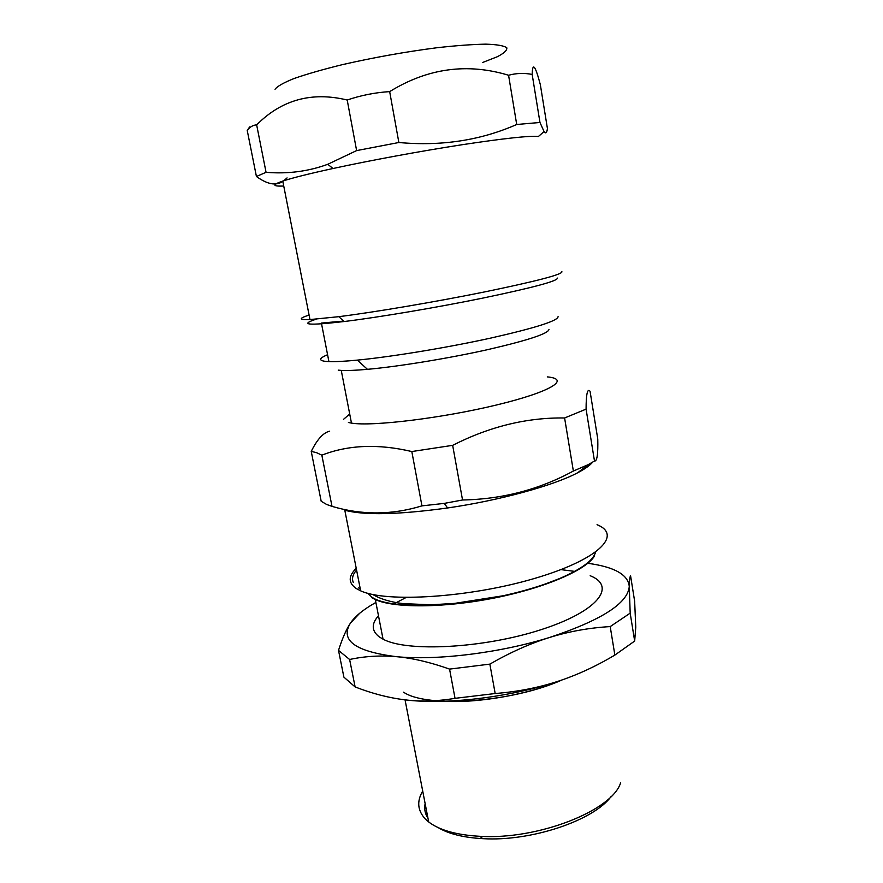 <?xml version="1.0" encoding="UTF-8"?>
<svg xmlns="http://www.w3.org/2000/svg" width="883" height="883" viewBox="0 0 883 883"><rect width="100%" height="100%" fill="white"/><g stroke="black" fill="none" stroke-linecap="round" stroke-linejoin="round"><path stroke-width="1.32" d="M443.619 701.279C479.27 703.31 529.48 694.259 562.118 679.921C512.283 702.438 426.942 708.354 403.564 692.184M367.648 593.244L372.019 597.25C387.604 608.387 446.721 608.453 503.034 595.782C518.376 592.394 532.46 588.464 545.297 583.994L559.226 578.696C581.224 569.259 593.321 560.44 595.517 552.25M371.644 597.614L375.33 599.579C394.138 608.288 444.679 608.034 495.341 597.813C546.036 587.648 586.963 569.601 594.601 555.771M425.131 803.596C424.061 808.806 425.01 813.707 427.99 818.309M438.156 827.603C448.674 833.916 463.586 837.603 482.858 838.662C531.18 841.654 593.762 820.462 611.124 796.477M634.667 641.058L614.866 655.076L610.208 626.588L630.186 613.155L634.667 641.058L635.771 627.195L634.645 601.257L630.561 575.705C629.778 577.063 629.347 580.672 629.259 586.544C628.21 574.69 614.502 566.952 588.133 563.343M630.186 613.155L629.259 586.544C627.89 603.277 601.4 620.23 549.811 637.394C569.248 631.411 589.38 627.802 610.208 626.588M614.866 655.076C595.804 666.433 576.654 675.241 557.405 681.499C538.177 687.747 517.438 691.753 495.175 693.53L489.855 664.126C510.407 652.305 530.396 643.387 549.811 637.394C500.628 652.857 436.942 660.694 396.555 656.687C412.615 658.122 430.286 662.261 449.568 669.104L489.855 664.126M495.175 693.53L455.032 698.332L449.568 669.104M455.032 698.332C437.659 701.279 420.959 701.775 404.9 699.833C388.818 697.879 372.218 693.585 355.121 686.941L349.624 659.491C364.811 656.19 380.452 655.263 396.555 656.687C355.132 651.533 339.778 640.318 350.474 623.056C346.357 629.237 342.372 638.343 338.509 650.385L349.624 659.491M355.121 686.941L343.895 677.14L338.509 650.385M359.723 613.232L350.474 623.056C354.999 616.4 363.034 609.778 374.591 603.188L375.893 602.46M404.9 699.833C445.286 704.954 508.641 697.537 557.405 681.499M620.628 782.791C612.305 810.528 537.913 840.042 479.767 836.3C456.511 834.976 439.491 830.208 428.696 821.974L425.341 819.016C417.538 810.594 416.655 801.267 422.703 791.047M378.487 615.771C371.235 623.895 371.511 630.948 379.326 636.93L383.045 639.16C406.721 652.239 483.31 648.376 540.727 629.789C598.376 611.367 616.919 586.268 590.175 575.716M574.667 571.378L560.959 569.623M406.092 597.493L393.851 603.906M327.582 354.712C319.105 358.244 318.399 360.463 325.463 361.368L328.918 361.6L321.401 323.068L343.619 321.081M328.918 361.6C335.209 361.831 344.679 361.335 357.328 360.121C391.357 356.831 446.699 347.747 490.208 338.2C535.473 327.957 558.089 320.761 558.078 316.611M421.942 505.871C391.931 515.076 361.953 515.242 332.008 506.367L326.655 504.469L321.18 501.268L311.235 451.434L316.324 452.571L321.842 455.164C348.288 444.855 378.277 443.652 411.82 451.544L421.942 505.871L444.304 503.387L462.537 499.988L452.659 445.341C489.612 426.544 526.919 417.427 564.601 417.979L573.365 471.036C539.248 489.59 502.306 499.237 462.537 499.988M321.842 455.164L332.008 506.367M329.679 431.18C323.299 432.659 317.14 439.414 311.235 451.434M411.82 451.544L452.659 445.341M564.601 417.979L586.08 409.138L594.491 461.025L588.266 464.624L573.365 471.036M586.08 409.138C586.124 394.017 587.449 388.056 590.065 391.268L597.769 439.028C598.144 454.248 597.051 461.588 594.491 461.025M358.63 587.935L360.275 588.895M356.566 570.032C352.725 574.502 351.633 578.619 353.299 582.405M356.235 568.321C348.178 576.235 348.211 582.979 356.335 588.575L360.661 590.837C385.948 602.791 469.215 597.681 533.928 578.63C598.851 559.723 622.846 534.988 597.051 524.701M360.661 590.837L344.8 510.219C364.083 515.473 398.343 514.723 447.571 507.968C499.568 500.451 553.464 485.595 577.648 472.78C584.976 468.961 589.965 465.429 592.614 462.173M348.421 422.504L351.467 423.1C372.096 426.655 442.504 418.123 496.798 404.922C551.312 391.776 570.992 379.105 547.305 376.886M338.255 370.143L341.257 370.407C347.085 370.728 355.805 370.363 367.438 369.326C398.354 366.566 448.023 358.476 487.206 349.745C528.045 340.33 548.641 333.531 548.994 329.337M580.197 471.423L579.645 471.246M249.657 126.92L247.229 130.441C249.933 126.887 253.068 125.033 256.655 124.889C281.622 99.735 311.809 91.435 347.207 100.022L356.622 150.596L327.748 164.293C308.31 171.445 287.748 174.117 266.059 172.317L256.423 176.49C267.383 184.426 276.18 186.037 282.825 181.346M256.655 124.889L266.059 172.317M247.229 130.441L256.423 176.49M283.664 180.794L287.074 177.913M347.207 100.022C360.937 95.331 375.087 92.527 389.668 91.611L398.862 142.505L356.622 150.596M389.668 91.611C427.648 68.19 467.284 62.737 508.575 75.254L516.71 124.492C480.562 140.397 441.279 146.401 398.862 142.505M508.575 75.254C516.334 73.146 524.204 72.87 532.173 74.426L539.966 122.472L516.71 124.492M532.173 74.426C532.504 61.865 535.23 65.276 540.341 84.658L547.427 128.543C546.842 132.98 545.716 133.973 544.049 131.545L539.966 122.472M561.886 271.622C563.188 274.26 537.162 281.081 483.807 292.085C435.606 301.854 374.513 312.185 338.829 316.677L309.977 319.569C298.73 319.988 298.432 318.487 309.094 315.065M316.246 319.149C299.006 324.878 308.288 325.672 344.105 321.533C378.31 317.361 436.478 307.571 482.449 298.178C533.376 287.56 558.332 280.86 557.316 278.068M283.752 186.048C272.306 186.456 271.975 184.801 282.77 181.081C292.361 177.913 309.105 173.708 333.023 168.498C370.076 160.452 420.727 151.114 461.908 144.757C504.579 138.3 530.076 135.552 538.387 136.512L544.049 131.545M275.043 89.249C277.328 86.247 283.73 82.649 294.249 78.444C307.052 74.006 323.001 69.426 342.096 64.713C373.465 57.538 405.01 51.887 436.743 47.759C456.125 45.585 472.482 44.382 485.793 44.15C496.853 44.481 503.851 45.684 506.776 47.748C507.317 50.221 504.127 53.234 497.184 56.788L482.56 62.505M482.858 838.662L479.767 836.3M428.696 821.974L405.043 699.844M383.045 639.16L375.33 599.579M584.833 468.663L584.634 467.416M577.648 472.78L588.266 464.624M447.571 507.968L444.304 503.387M349.712 414.039L343.509 419.348M351.467 423.1L341.257 370.407M367.438 369.326L357.328 360.121M344.105 321.533L338.829 316.677M309.977 319.569L282.77 181.081M333.023 168.498L327.748 164.293M372.758 594.48C380.496 599.082 390.683 602.129 403.321 603.641L431.445 604.789L454.624 603.387L503.034 595.782"/></g></svg>
